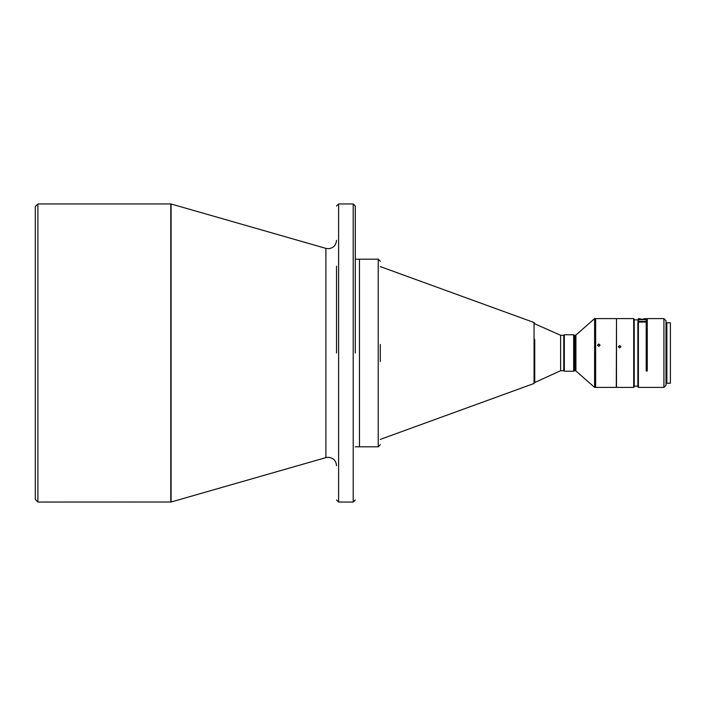 <?xml version="1.0" encoding="UTF-8"?>
<svg xmlns="http://www.w3.org/2000/svg" width="706" height="706" viewBox="0 0 706 706"><rect width="100%" height="100%" fill="white"/><g stroke="black" fill="none" stroke-linecap="round" stroke-linejoin="round"><path stroke-width="1.06" d="M560.635 335.279L560.635 370.721L563.759 370.721L563.759 335.279L560.635 335.279L534.742 323.816M359.46 446.704L359.46 259.296M355.286 446.81L359.46 446.81L359.46 259.19L355.286 259.19M170.799 502.045L170.799 203.955L37.903 203.955L37.903 502.045L171.09 502.01L171.09 203.99L325.89 248.38L325.89 457.62L171.09 502.01M37.903 203.955L35.3 206.558L35.3 499.442L37.903 502.045M564.332 371.241L563.812 370.721L563.812 335.279L564.332 334.759L564.332 371.241L573.66 371.241L573.66 334.759L564.332 334.759M573.66 334.759L574.181 335.279L574.181 370.721L573.66 371.241M574.181 370.721L575.222 370.721L575.222 335.279L574.181 335.279M594.611 318.6L575.911 335.023L575.911 370.977L594.611 387.4L595.652 387.4L595.652 318.6L594.611 318.6L594.611 387.4M595.652 387.188L595.652 318.812M598.785 343.963L597.532 345.172L598.785 346.399L600.029 345.172L598.785 343.963M616.497 318.812L616.294 387.4L595.864 387.4M616.294 318.6L595.864 318.6M597.541 345.322L598.785 344.254L600.021 345.313M619.63 345.49L618.377 346.717L619.63 347.952L620.874 346.717L619.63 345.49M633.697 318.6L633.697 387.4L616.497 387.4L616.497 318.6L633.697 318.6L634.217 319.121L634.217 386.879L633.697 387.4M618.385 346.831L619.63 345.728L620.874 346.814M646.202 319.871L647.252 319.871L647.252 370.465L646.202 370.465M637.871 319.871L634.217 319.871M637.871 386.129L634.217 386.129M637.871 367.102L637.871 386.879L638.392 387.4L638.392 322.06L637.871 322.536L637.871 367.102M638.392 321.406L637.871 321.883L638.392 318.6L638.392 321.406L646.202 321.406L646.202 318.6L645.16 318.6L645.16 319.641L645.16 318.618L642.036 319.315L638.912 318.618L638.912 319.641L645.16 319.641M663.922 387.4L666.014 385.308L666.014 320.692L663.922 318.6L663.922 387.4L638.392 387.4M663.922 318.6L647.252 318.6L647.252 371.003L646.202 371.003L646.202 322.06L638.392 322.06M638.392 318.6L638.912 318.6L638.912 319.641M666.843 323.401L666.014 323.401M666.843 382.599L666.014 382.599M670.391 353L670.391 383.226L666.843 383.226L666.843 322.774L670.391 322.774L670.391 353M670.391 322.774L670.391 383.226M637.871 321.883L637.871 322.536M646.202 322.06L646.202 321.406M647.252 371.003L647.252 370.465M336.524 266.144L336.524 353M355.286 353L355.286 206.037L355.286 353M380.305 361.543L380.305 344.457M560.635 370.721L534.742 382.493L534.742 339.542M380.305 439.397L534.054 383.473L534.054 322.527L380.305 266.603M359.557 446.81L378.222 446.81L378.222 259.19L359.557 259.19M338.615 203.955L338.615 502.045L353.203 502.045L353.203 203.955L338.615 203.955L336.524 206.037M575.911 370.977L575.222 370.721M575.911 335.023L575.222 335.279M336.524 240.367C336.03 245.432 333.25 248.212 328.184 248.706L325.89 248.38M336.524 465.633C336.03 460.568 333.25 457.788 328.184 457.294L325.89 457.62M338.615 502.045L336.524 499.963M353.203 502.045L355.286 499.963M353.203 203.955L355.286 206.037M378.222 446.81L380.305 444.727M378.222 259.19L380.305 261.273M534.054 322.527L534.742 323.507M534.054 383.473L534.742 382.493"/></g></svg>
